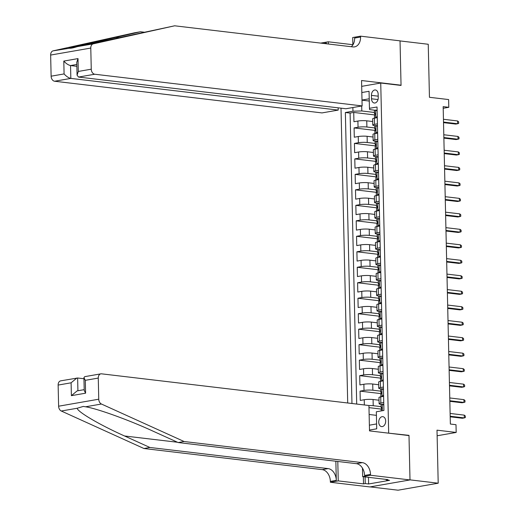 <?xml version="1.0" encoding="UTF-8"?>
<svg xmlns="http://www.w3.org/2000/svg" width="516" height="516" viewBox="0 0 516 516"><rect width="100%" height="100%" fill="white"/><g stroke="black" fill="none" stroke-linecap="round" stroke-linejoin="round"><path stroke-width="0.77" d="M385.684 421.024A5.012 3.444 -83.2 0 0 382.808 416.657A5.012 3.444 -83.2 0 0 378.744 422.236A5.012 3.444 -83.2 0 0 381.627 426.609A5.012 3.444 -83.2 0 0 385.684 421.024M370.127 486.891L398.062 490.2L438.2 483.202L410.001 479.861L408.988 435.349L387.89 433.079M341.012 108.166L347.707 402.996M388.677 432.937L380.737 83.031L401.048 85.437L400.035 40.925L428.241 44.266L429.447 97.292L448.623 99.562L448.797 107.309L443.16 106.638L450.358 424.036L456.002 424.7L456.176 432.447L437 430.17L438.2 483.202M372.707 121.524L366.753 120.821A6.263 0.916 178.7 0 0 357.904 121.041L353.944 121.731L353.731 112.443L375.048 114.965M374.771 127.949L366.895 127.013A6.263 0.916 178.7 0 0 358.046 127.233L354.086 127.923L375.396 130.451M354.086 127.923L354.292 137.217L358.252 136.527A6.263 0.916 178.7 0 1 367.108 136.301L373.055 137.004M373.41 152.491L367.457 151.788A6.263 0.916 178.7 0 0 358.607 152.007L354.647 152.697L354.434 143.409L375.751 145.931M373.758 167.971L367.811 167.268A6.263 0.916 178.7 0 0 358.955 167.487L354.995 168.177L354.789 158.889L376.1 161.418M374.113 183.457L368.16 182.748A6.263 0.916 178.7 0 0 359.31 182.974L355.35 183.664L355.137 174.376L376.448 176.898M374.461 198.937L368.514 198.234A6.263 0.916 178.7 0 0 359.658 198.454L355.698 199.144L355.492 189.856L376.803 192.384M374.816 214.424L368.863 213.714A6.263 0.916 178.7 0 0 360.013 213.94L356.053 214.63L355.84 205.342L377.151 207.864M375.164 229.904L369.211 229.201A6.263 0.916 178.7 0 0 360.362 229.42L356.401 230.11L356.195 220.822L377.506 223.344M375.513 245.384L369.566 244.681A6.263 0.916 178.7 0 0 360.716 244.906L356.756 245.597L356.543 236.302L377.854 238.831M375.867 260.87L369.914 260.167A6.263 0.916 178.7 0 0 361.065 260.387L357.104 261.077L356.891 251.789L378.209 254.311M376.216 276.35L370.269 275.647A6.263 0.916 178.7 0 0 361.413 275.866L357.459 276.557L357.246 267.269L378.557 269.797M376.57 291.837L370.617 291.127A6.263 0.916 178.7 0 0 361.768 291.353L357.807 292.043L357.594 282.755L378.912 285.277M376.919 307.317L370.972 306.614A6.263 0.916 178.7 0 0 362.116 306.833L358.162 307.523L357.949 298.235L379.26 300.764M377.273 322.803L371.32 322.094A6.263 0.916 178.7 0 0 362.471 322.319L358.51 323.01L358.298 313.722L379.615 316.244M377.622 338.283L371.675 337.58A6.263 0.916 178.7 0 0 362.819 337.799L358.865 338.49L358.652 329.202L379.963 331.724M377.976 353.77L372.023 353.06A6.263 0.916 178.7 0 0 363.174 353.286L359.213 353.976L359.001 344.682L380.318 347.21M378.325 369.25L372.378 368.547A6.263 0.916 178.7 0 0 363.522 368.766L359.562 369.456L359.355 360.168L380.666 362.69M378.68 384.73L372.726 384.027A6.263 0.916 178.7 0 0 363.877 384.246L359.916 384.942L359.704 375.648L381.021 378.176M379.028 400.216L373.081 399.507A6.263 0.916 178.7 0 0 364.225 399.732L360.265 400.422L360.058 391.134L381.369 393.656M383.743 402.545L380.86 403.048A6.263 0.916 -1.3 0 0 379.112 403.725A6.263 0.916 -1.3 0 0 381.027 404.344L381.537 404.402M383.394 387.065L380.505 387.568A6.263 0.916 -1.3 0 0 378.757 388.245A6.263 0.916 -1.3 0 0 380.679 388.858L381.189 388.916M383.04 371.578L380.157 372.081A6.263 0.916 -1.3 0 0 378.409 372.758A6.263 0.916 -1.3 0 0 380.324 373.378L380.84 373.436M382.691 356.098L379.802 356.601A6.263 0.916 -1.3 0 0 378.054 357.278A6.263 0.916 -1.3 0 0 379.976 357.891L380.486 357.956M382.337 340.618L379.453 341.121A6.263 0.916 -1.3 0 0 377.706 341.792A6.263 0.916 -1.3 0 0 379.628 342.411L380.137 342.469M381.988 325.132L379.099 325.635A6.263 0.916 -1.3 0 0 377.351 326.312A6.263 0.916 -1.3 0 0 379.273 326.925L379.782 326.989M381.634 309.652L378.75 310.155A6.263 0.916 -1.3 0 0 377.002 310.832A6.263 0.916 -1.3 0 0 378.925 311.445L379.434 311.503M381.285 294.165L378.396 294.668A6.263 0.916 -1.3 0 0 376.648 295.346A6.263 0.916 -1.3 0 0 378.57 295.958L379.079 296.023M380.931 278.685L378.047 279.188A6.263 0.916 -1.3 0 0 376.299 279.865A6.263 0.916 -1.3 0 0 378.222 280.478L378.731 280.536M380.582 263.199L377.693 263.702A6.263 0.916 -1.3 0 0 375.945 264.379A6.263 0.916 -1.3 0 0 377.867 264.998L378.376 265.056M380.228 247.719L377.344 248.222A6.263 0.916 -1.3 0 0 375.596 248.899A6.263 0.916 -1.3 0 0 377.518 249.512L378.028 249.576M379.879 232.239L376.99 232.742A6.263 0.916 -1.3 0 0 375.242 233.413A6.263 0.916 -1.3 0 0 377.164 234.032L377.673 234.09M379.524 216.752L376.641 217.255A6.263 0.916 -1.3 0 0 374.893 217.933A6.263 0.916 -1.3 0 0 376.815 218.545L377.325 218.61M379.176 201.272L376.287 201.775A6.263 0.916 -1.3 0 0 374.539 202.453A6.263 0.916 -1.3 0 0 376.461 203.065L376.97 203.123M378.821 185.786L375.938 186.289A6.263 0.916 -1.3 0 0 374.19 186.966A6.263 0.916 -1.3 0 0 376.112 187.579L376.622 187.643M378.473 170.306L375.583 170.809A6.263 0.916 -1.3 0 0 373.836 171.486A6.263 0.916 -1.3 0 0 375.758 172.099L376.267 172.157M378.118 154.819L375.235 155.322A6.263 0.916 -1.3 0 0 373.487 156A6.263 0.916 -1.3 0 0 375.409 156.619L375.919 156.677M377.77 139.339L374.88 139.842A6.263 0.916 -1.3 0 0 373.132 140.52A6.263 0.916 -1.3 0 0 375.055 141.132L375.564 141.197M371.436 95.376L371.514 98.782A4.85 3.341 -83.2 0 0 374.306 103.013A4.85 3.341 -83.2 0 0 378.241 97.608L378.163 94.202A4.85 3.341 -83.2 0 0 375.371 89.971A4.85 3.341 -83.2 0 0 371.436 95.376L378.209 96.176M361.69 86.353L380.737 83.031M369.488 430.067L376.712 428.809L376.332 411.781L383.923 410.452L377.035 106.993L369.443 108.315L369.617 109.605L374.861 110.231M361.69 105.993L361.806 110.966L352.95 111.192L345.359 112.514L351.964 403.499M352.95 111.192L352.873 107.528M361.826 92.545L369.056 91.287L369.443 108.315M381.092 406.634L373.216 405.705L373.081 399.507M380.743 391.154L372.868 390.219L372.726 384.027M380.389 375.667L372.52 374.739L372.378 368.547M380.04 360.187L372.165 359.252L372.023 353.06M379.686 344.707L371.817 343.772L371.675 337.58M379.337 329.221L371.462 328.292L371.32 322.094M378.989 313.741L371.114 312.806L370.972 306.614M378.634 298.254L370.759 297.326L370.617 291.127M378.286 282.774L370.411 281.839L370.269 275.647M377.931 267.288L370.056 266.359L369.914 260.167M377.583 251.808L369.708 250.873L369.566 244.681M377.228 236.328L369.353 235.393L369.211 229.201M376.88 220.842L369.005 219.906L368.863 213.714M376.525 205.362L368.65 204.426L368.514 198.234M376.177 189.875L368.301 188.946L368.16 182.748M375.822 174.395L367.947 173.46L367.811 167.268M375.474 158.909L367.598 157.98L367.457 151.788M375.119 143.429L367.244 142.493L367.108 136.301M377.422 123.853L374.532 124.362A6.263 0.916 178.7 0 0 372.784 125.033A6.263 0.916 178.7 0 0 374.706 125.652L375.216 125.711M353.731 112.443L350.1 113.075L356.704 404.06M360.058 391.134L364.019 390.444A6.263 0.916 -1.3 0 1 372.868 390.219M359.704 375.648L363.664 374.958A6.263 0.916 -1.3 0 1 372.52 374.739M359.355 360.168L363.316 359.478A6.263 0.916 -1.3 0 1 372.165 359.252M359.001 344.682L362.961 343.991A6.263 0.916 -1.3 0 1 371.817 343.772M358.652 329.202L362.613 328.511A6.263 0.916 -1.3 0 1 371.462 328.292M358.298 313.722L362.258 313.025A6.263 0.916 -1.3 0 1 371.114 312.806M357.949 298.235L361.91 297.545A6.263 0.916 -1.3 0 1 370.759 297.326M357.594 282.755L361.555 282.065A6.263 0.916 -1.3 0 1 370.411 281.839M357.246 267.269L361.206 266.579A6.263 0.916 -1.3 0 1 370.056 266.359M356.891 251.789L360.852 251.099A6.263 0.916 -1.3 0 1 369.708 250.873M356.543 236.302L360.503 235.612A6.263 0.916 -1.3 0 1 369.353 235.393M356.195 220.822L360.149 220.132A6.263 0.916 -1.3 0 1 369.005 219.906M355.84 205.342L359.8 204.646A6.263 0.916 -1.3 0 1 368.65 204.426M355.492 189.856L359.446 189.166A6.263 0.916 -1.3 0 1 368.301 188.946M355.137 174.376L359.097 173.686A6.263 0.916 -1.3 0 1 367.947 173.46M354.789 158.889L358.743 158.199A6.263 0.916 -1.3 0 1 367.598 157.98M354.434 143.409L358.394 142.719A6.263 0.916 -1.3 0 1 367.244 142.493M377.28 117.661L374.39 118.164A6.263 0.916 178.7 0 0 372.642 118.841L372.784 125.033M377.628 133.147L374.745 133.65A6.263 0.916 178.7 0 0 372.997 134.328L373.132 140.52M377.983 148.627L375.093 149.13A6.263 0.916 178.7 0 0 373.345 149.808L373.487 156M378.331 164.114L375.448 164.617A6.263 0.916 178.7 0 0 373.7 165.294L373.836 171.486M378.686 179.594L375.796 180.097A6.263 0.916 178.7 0 0 374.048 180.774L374.19 186.966M379.034 195.074L376.151 195.583A6.263 0.916 178.7 0 0 374.403 196.254L374.539 202.453M379.389 210.56L376.499 211.063A6.263 0.916 178.7 0 0 374.751 211.741L374.893 217.933M379.737 226.04L376.854 226.543A6.263 0.916 178.7 0 0 375.106 227.221L375.242 233.413M380.092 241.527L377.202 242.03A6.263 0.916 178.7 0 0 375.455 242.707L375.596 248.899M380.44 257.007L377.551 257.51A6.263 0.916 178.7 0 0 375.803 258.187L375.945 264.379M380.789 272.493L377.906 272.996A6.263 0.916 178.7 0 0 376.158 273.673L376.299 279.865M381.143 287.973L378.254 288.476A6.263 0.916 178.7 0 0 376.506 289.154L376.648 295.346M381.492 303.453L378.609 303.963A6.263 0.916 178.7 0 0 376.861 304.634L377.002 310.832M381.846 318.94L378.957 319.443A6.263 0.916 178.7 0 0 377.209 320.12L377.351 326.312M382.195 334.42L379.312 334.923A6.263 0.916 178.7 0 0 377.564 335.6L377.706 341.792M382.55 349.906L379.66 350.409A6.263 0.916 178.7 0 0 377.912 351.086L378.054 357.278M382.898 365.386L380.015 365.889A6.263 0.916 178.7 0 0 378.267 366.566L378.409 372.758M383.253 380.873L380.363 381.376A6.263 0.916 178.7 0 0 378.615 382.053L378.757 388.245M383.601 396.353L380.718 396.856A6.263 0.916 178.7 0 0 378.97 397.533L379.112 403.725M369.275 101.046L362 100.181M374.416 112.462L361.806 110.966M437.123 435.768L456.176 432.447M443.199 108.283L448.797 107.309M369.224 98.795L362 100.052M369.379 425.19L376.603 423.933M376.409 415.348L369.133 414.483M350.1 113.075L345.359 112.514M368.979 407.634L381.724 409.143M368.934 405.544A6.263 0.916 -1.3 0 1 373.216 405.705M408.988 435.349L408.195 435.485M377.125 110.966L375.48 110.089A4.147 0.606 178.7 0 0 374.377 110.527L374.442 113.468A4.147 0.606 178.7 0 0 374.68 113.662L375.409 113.952M375.48 110.089L377.112 110.353M376.054 117.874L375.654 117.829A4.147 0.606 178.7 0 0 374.674 118.119M375.654 117.829L377.248 116.39M374.545 118.138L374.481 115.326A4.147 0.606 -1.3 0 1 374.913 115.049L374.874 113.191A4.147 0.606 178.7 0 0 374.442 113.468M443.521 122.64L455.705 124.079L457.66 123.743L443.508 122.066M457.595 120.957L458.64 121.821L458.679 123.369L457.66 123.743L457.595 120.957L443.444 119.28M379.105 478.577L374.326 478.016M338.161 107.825L338.212 110.089L321.997 112.914L54.612 81.238A4.696 3.341 -99.9 0 1 51.123 76.187L50.645 55.057A4.696 3.341 -99.9 0 1 53.116 50.852L134.528 32.798L140.468 31.766L68.989 48.085C69.957 48.556 72.756 48.072 77.381 46.621L174.666 25.8L352.918 46.917A10.959 7.792 80.1 0 0 354.55 46.879A10.959 7.792 80.1 0 0 360.568 37.017L360.549 36.165L400.035 40.848L401.042 85.204L361.555 80.522L362.129 105.915L94.751 74.233L78.535 77.065L345.913 108.747L362.129 105.915M53.116 50.852L69.454 48.24M400.248 85.34L401.042 85.204M144.403 32.231L140.468 31.766M51.123 76.187L64.087 73.93L63.797 61.075L78.006 58.598L78.297 71.453L91.261 69.189L90.784 48.059L50.645 55.057M77.381 46.621L93.254 43.854L174.666 25.8M352.854 44.937L352.686 37.539L360.549 36.165M320.739 43.105L328.273 41.796L328.324 44.008M352.847 44.705L328.273 41.796M338.212 110.089L70.834 78.406L54.612 81.238M326.364 43.776A10.959 7.792 80.1 0 0 326.37 42.983L326.389 43.776M93.254 43.854A4.696 3.341 80.1 0 0 90.784 48.059M91.261 69.189A4.696 3.341 80.1 0 0 94.751 74.233M351.235 46.724A10.959 7.792 80.1 0 0 354.627 38.055L360.568 37.017M76.858 66.306L70.544 65.558L70.834 78.406C68.576 77.903 66.332 76.413 64.087 73.93M63.797 61.075C66.042 63.565 68.286 65.055 70.544 65.558L76.82 64.461M78.006 58.598L76.768 62.339L77.065 75.188L78.535 77.065M78.297 71.453L77.065 75.188M184.096 441.515L178.162 442.547L152.813 431.053C128.871 420.011 97.111 408.556 85.559 406.789L83.302 406.421L77.161 408.253C77.658 411.949 100.033 425.042 124.549 435.981L149.898 447.475L328.15 468.599A10.959 7.792 -99.9 0 1 336.297 480.37L330.356 481.409L330.375 482.26L369.862 486.936L410.001 479.938L408.995 435.581L369.508 430.899L368.927 405.505L101.549 373.829A4.696 3.341 80.1 0 0 100.852 373.848A4.696 3.341 80.1 0 0 98.272 378.073L98.749 399.203A4.696 3.341 80.1 0 0 101.426 404.022L184.096 441.515L362.348 462.633A10.959 7.792 -99.9 0 1 370.494 474.404L370.514 475.255L410.001 479.938M83.953 378.75L77.632 378.002L77.922 390.747M149.898 447.475L143.958 448.514L322.21 469.631A10.959 7.792 -99.9 0 1 330.356 481.409M370.494 474.404L364.554 475.442A10.959 7.792 -99.9 0 0 356.414 463.671L178.162 442.547M98.272 378.073L85.308 380.331L85.598 393.186L71.389 395.662L71.098 382.808L58.134 385.071L58.618 406.208L98.749 399.203M77.161 408.253L61.288 411.02L143.958 448.514M370.514 475.255L362.651 476.629L387.922 479.622L386.181 479.925L386.174 479.416M368.482 477.319L368.63 483.976L389.567 480.325L386.181 479.925M368.63 483.976L365.244 483.576L363.509 483.879L338.238 480.886L330.375 482.26M362.651 476.629L362.458 468.102M335.858 461.233L336.297 480.37M337.799 461.465L338.238 480.886M61.288 411.02A4.696 3.341 -99.9 0 1 58.618 406.208M58.134 385.071A4.696 3.341 -99.9 0 1 60.714 380.847L77.632 378.002M363.509 483.879L363.348 476.713M365.096 476.919L365.244 483.576M85.308 380.331L83.927 377.609L84.701 376.661L100.852 373.848M85.598 393.186L84.218 390.457L83.927 377.609M71.389 395.662L77.148 390.883L84.198 389.651M71.098 382.808L76.858 378.028M377.48 126.446L375.829 125.569A4.147 0.606 178.7 0 0 374.726 126.007L374.79 128.955A4.147 0.606 178.7 0 0 375.029 129.148L375.764 129.432M375.829 125.569L377.46 125.833M376.403 133.36L376.003 133.315A4.147 0.606 178.7 0 0 375.022 133.599M376.003 133.315L377.602 131.87M374.9 133.625L374.835 130.812A4.147 0.606 -1.3 0 1 375.267 130.529L375.222 128.671A4.147 0.606 178.7 0 0 374.79 128.955M443.87 138.12L456.06 139.565L458.008 139.223L443.857 137.546M457.95 136.437L458.995 137.308L459.027 138.856L458.008 139.223L457.95 136.437L443.799 134.76M377.828 141.926L376.183 141.055A4.147 0.606 178.7 0 0 375.08 141.494L375.145 144.435A4.147 0.606 178.7 0 0 375.384 144.628L376.112 144.919M376.183 141.055L377.815 141.32M376.751 148.84L376.358 148.795A4.147 0.606 178.7 0 0 375.377 149.085M376.358 148.795L377.951 147.357M375.248 149.105L375.184 146.292A4.147 0.606 -1.3 0 1 375.616 146.015L375.571 144.151A4.147 0.606 178.7 0 0 375.145 144.435M444.224 153.6L456.408 155.045L458.363 154.71L444.212 153.033M458.298 151.917L459.343 152.788L459.382 154.336L458.363 154.71L458.298 151.917L444.147 150.246M378.183 157.412L376.532 156.535A4.147 0.606 178.7 0 0 375.429 156.974L375.493 159.915A4.147 0.606 178.7 0 0 375.732 160.115L376.467 160.399M376.532 156.535L378.163 156.799M377.106 164.327L376.706 164.275A4.147 0.606 178.7 0 0 375.725 164.565M376.706 164.275L378.305 162.837M375.603 164.585L375.538 161.772A4.147 0.606 -1.3 0 1 375.964 161.495L375.925 159.638A4.147 0.606 178.7 0 0 375.493 159.915M444.573 169.087L456.763 170.532L458.711 170.19L444.56 168.513M458.653 167.403L459.698 168.274L459.73 169.822L458.711 170.19L458.653 167.403L444.502 165.726M378.531 172.892L376.886 172.022A4.147 0.606 178.7 0 0 375.777 172.46L375.848 175.401A4.147 0.606 178.7 0 0 376.08 175.595L376.815 175.885M376.886 172.022L378.518 172.28M377.454 179.807L377.061 179.761A4.147 0.606 178.7 0 0 376.08 180.045M377.061 179.761L378.654 178.323M375.951 180.071L375.887 177.259A4.147 0.606 -1.3 0 1 376.319 176.975L376.274 175.118A4.147 0.606 178.7 0 0 375.848 175.401M444.927 184.567L457.112 186.012L459.066 185.67L444.915 183.993M459.001 182.883L460.046 183.754L460.085 185.302L459.066 185.67L459.001 182.883L444.85 181.206M378.886 188.379L377.235 187.501A4.147 0.606 178.7 0 0 376.132 187.94L376.196 190.881A4.147 0.606 178.7 0 0 376.435 191.075L377.17 191.365M377.235 187.501L378.867 187.766M377.809 195.293L377.409 195.242A4.147 0.606 178.7 0 0 376.428 195.532M377.409 195.242L379.008 193.803M376.306 195.551L376.241 192.739A4.147 0.606 -1.3 0 1 376.667 192.462L376.628 190.604A4.147 0.606 178.7 0 0 376.196 190.881M445.276 200.053L457.466 201.498L459.414 201.156L445.263 199.479M459.356 198.37L460.401 199.234L460.433 200.788L459.414 201.156L459.356 198.37L445.205 196.693M379.234 203.859L377.589 202.988A4.147 0.606 178.7 0 0 376.48 203.427L376.551 206.368A4.147 0.606 178.7 0 0 376.783 206.561L377.518 206.845M377.589 202.988L379.221 203.246M378.157 210.773L377.764 210.728A4.147 0.606 178.7 0 0 376.783 211.012M377.764 210.728L379.357 209.29M376.654 211.038L376.59 208.225A4.147 0.606 -1.3 0 1 377.022 207.942L376.977 206.084A4.147 0.606 178.7 0 0 376.551 206.368M445.63 215.533L457.815 216.978L459.769 216.636L445.618 214.959M459.704 213.85L460.749 214.72L460.788 216.269L459.769 216.636L459.704 213.85L445.553 212.173M379.583 219.345L377.938 218.468A4.147 0.606 178.7 0 0 376.835 218.907L376.899 221.848A4.147 0.606 178.7 0 0 377.138 222.041L377.873 222.332M377.938 218.468L379.57 218.732M378.512 226.253L378.112 226.208A4.147 0.606 178.7 0 0 377.132 226.498M378.112 226.208L379.712 224.77M377.009 226.518L376.944 223.705A4.147 0.606 -1.3 0 1 377.37 223.428L377.331 221.57A4.147 0.606 178.7 0 0 376.899 221.848M445.979 231.02L458.169 232.458L460.117 232.123L445.966 230.446M460.059 229.336L461.104 230.201L461.136 231.749L460.117 232.123L460.059 229.336L445.908 227.659M379.937 234.825L378.293 233.948A4.147 0.606 178.7 0 0 377.183 234.387L377.254 237.334A4.147 0.606 178.7 0 0 377.486 237.528L378.222 237.811M378.293 233.948L379.924 234.212M378.86 241.74L378.467 241.694A4.147 0.606 178.7 0 0 377.486 241.978M378.467 241.694L380.06 240.25M377.357 242.004L377.293 239.192A4.147 0.606 -1.3 0 1 377.725 238.908L377.68 237.05A4.147 0.606 178.7 0 0 377.254 237.334M446.334 246.5L458.518 247.944L460.472 247.603L446.321 245.926M460.407 244.816L461.452 245.687L461.491 247.235L460.472 247.603L460.407 244.816L446.256 243.139M380.286 250.305L378.641 249.434A4.147 0.606 178.7 0 0 377.538 249.873L377.602 252.814A4.147 0.606 178.7 0 0 377.841 253.008L378.57 253.298M378.641 249.434L380.273 249.699M379.215 257.22L378.815 257.174A4.147 0.606 178.7 0 0 377.835 257.465M378.815 257.174L380.415 255.736M377.712 257.484L377.648 254.672A4.147 0.606 -1.3 0 1 378.073 254.394L378.035 252.53A4.147 0.606 178.7 0 0 377.602 252.814M446.682 261.986L458.872 263.424L460.82 263.089L446.669 261.412M460.756 260.296L461.807 261.167L461.839 262.715L460.82 263.089L460.756 260.296L446.604 258.626M380.64 265.792L378.996 264.914A4.147 0.606 178.7 0 0 377.886 265.353L377.957 268.294A4.147 0.606 178.7 0 0 378.189 268.494L378.925 268.778M378.996 264.914L380.627 265.179M379.563 272.706L379.17 272.661A4.147 0.606 178.7 0 0 378.189 272.945M379.17 272.661L380.763 271.216M378.06 272.964L377.996 270.152A4.147 0.606 -1.3 0 1 378.428 269.874L378.383 268.017A4.147 0.606 178.7 0 0 377.957 268.294M447.037 277.466L459.221 278.911L461.175 278.569L447.024 276.892M461.111 275.783L462.155 276.653L462.194 278.201L461.175 278.569L461.111 275.783L446.959 274.106M380.989 281.272L379.344 280.401A4.147 0.606 178.7 0 0 378.241 280.839L378.305 283.781A4.147 0.606 178.7 0 0 378.544 283.974L379.273 284.264M379.344 280.401L380.976 280.659M379.918 288.186L379.518 288.141A4.147 0.606 178.7 0 0 378.538 288.425M379.518 288.141L381.111 286.702M378.415 288.45L378.351 285.638A4.147 0.606 -1.3 0 1 378.776 285.354L378.738 283.497A4.147 0.606 178.7 0 0 378.305 283.781M447.385 292.946L459.569 294.391L461.523 294.049L447.372 292.372M461.459 291.263L462.51 292.133L462.542 293.681L461.523 294.049L461.459 291.263L447.308 289.586M381.343 296.758L379.692 295.881A4.147 0.606 178.7 0 0 378.589 296.319L378.66 299.261A4.147 0.606 178.7 0 0 378.892 299.454L379.628 299.744M379.692 295.881L381.33 296.145M380.266 303.672L379.873 303.621A4.147 0.606 178.7 0 0 378.892 303.911M379.873 303.621L381.466 302.183M378.763 303.93L378.699 301.118A4.147 0.606 -1.3 0 1 379.131 300.841L379.086 298.983A4.147 0.606 178.7 0 0 378.66 299.261M447.74 308.433L459.924 309.877L461.878 309.536L447.727 307.858M461.814 306.749L462.858 307.613L462.897 309.168L461.878 309.536L461.814 306.749L447.662 305.072M381.692 312.238L380.047 311.367A4.147 0.606 178.7 0 0 378.944 311.806L379.008 314.747A4.147 0.606 178.7 0 0 379.247 314.941L379.976 315.224M380.047 311.367L381.679 311.625M380.621 319.152L380.221 319.107A4.147 0.606 178.7 0 0 379.241 319.391M380.221 319.107L381.814 317.669M379.118 319.417L379.054 316.605A4.147 0.606 -1.3 0 1 379.479 316.321L379.441 314.463A4.147 0.606 178.7 0 0 379.008 314.747M448.088 323.913L460.272 325.357L462.226 325.015L448.075 323.339M462.162 322.229L463.213 323.1L463.245 324.648L462.226 325.015L462.162 322.229L448.011 320.552M382.046 327.725L380.395 326.847A4.147 0.606 178.7 0 0 379.292 327.286L379.363 330.227A4.147 0.606 178.7 0 0 379.595 330.421L380.331 330.711M380.395 326.847L382.034 327.112M380.969 334.639L380.576 334.587A4.147 0.606 178.7 0 0 379.595 334.878M380.576 334.587L382.169 333.149M379.466 334.897L379.402 332.085A4.147 0.606 -1.3 0 1 379.834 331.807L379.789 329.95A4.147 0.606 178.7 0 0 379.363 330.227M448.443 339.399L460.627 340.844L462.581 340.502L448.43 338.825M462.517 337.716L463.562 338.58L463.6 340.128L462.581 340.502L462.517 337.716L448.365 336.039M382.395 343.204L380.75 342.327A4.147 0.606 178.7 0 0 379.647 342.766L379.712 345.714A4.147 0.606 178.7 0 0 379.95 345.907L380.679 346.191M380.75 342.327L382.382 342.592M381.324 350.119L380.924 350.074A4.147 0.606 178.7 0 0 379.944 350.358M380.924 350.074L382.517 348.629M379.815 350.383L379.757 347.571A4.147 0.606 -1.3 0 1 380.182 347.287L380.144 345.43A4.147 0.606 178.7 0 0 379.712 345.714M448.791 354.879L460.975 356.324L462.929 355.982L448.778 354.305M462.865 353.196L463.916 354.066L463.948 355.614L462.929 355.982L462.865 353.196L448.714 351.519M382.749 358.685L381.098 357.814A4.147 0.606 178.7 0 0 379.995 358.252L380.066 361.194A4.147 0.606 178.7 0 0 380.298 361.387L381.034 361.677M381.098 357.814L382.737 358.078M381.672 365.599L381.279 365.554A4.147 0.606 178.7 0 0 380.292 365.844M381.279 365.554L382.872 364.115M380.169 365.863L380.105 363.051A4.147 0.606 -1.3 0 1 380.537 362.774L380.492 360.916A4.147 0.606 178.7 0 0 380.066 361.194M449.146 370.365L461.33 371.804L463.284 371.468L449.133 369.791M463.22 368.682L464.265 369.546L464.303 371.094L463.284 371.468L463.22 368.682L449.068 367.005M383.098 374.171L381.453 373.294A4.147 0.606 178.7 0 0 380.35 373.732L380.415 376.674A4.147 0.606 178.7 0 0 380.653 376.873L381.382 377.157M381.453 373.294L383.085 373.558M382.027 381.085L381.627 381.04A4.147 0.606 178.7 0 0 380.647 381.324M381.627 381.04L383.22 379.595M380.518 381.343L380.46 378.531A4.147 0.606 -1.3 0 1 380.885 378.254L380.847 376.396A4.147 0.606 178.7 0 0 380.415 376.674M449.494 385.845L461.678 387.29L463.632 386.948L449.481 385.271M463.568 384.162L464.619 385.033L464.652 386.581L463.632 386.948L463.568 384.162L449.417 382.485M383.452 389.651L381.801 388.78A4.147 0.606 178.7 0 0 380.698 389.219L380.763 392.16A4.147 0.606 178.7 0 0 381.002 392.353L381.737 392.644M381.801 388.78L383.44 389.038M382.375 396.565L381.982 396.52A4.147 0.606 178.7 0 0 380.995 396.81M381.982 396.52L383.575 395.082M380.873 396.83L380.808 394.018A4.147 0.606 -1.3 0 1 381.24 393.734L381.195 391.876A4.147 0.606 178.7 0 0 380.763 392.16M449.849 401.325L462.033 402.77L463.987 402.428L449.836 400.758M463.923 399.642L464.968 400.513L465 402.061L463.987 402.428L463.923 399.642L449.771 397.965M383.801 405.137L382.156 404.26A4.147 0.606 178.7 0 0 381.053 404.699L381.118 407.64A4.147 0.606 178.7 0 0 381.356 407.833L382.085 408.124M382.156 404.26L383.788 404.525M381.189 410.93L381.156 409.498A4.147 0.606 -1.3 0 1 381.588 409.22L381.55 407.363A4.147 0.606 178.7 0 0 381.118 407.64M450.197 416.812L462.381 418.257L464.336 417.915L450.184 416.238M464.271 415.128L465.316 415.999L465.355 417.547L464.336 417.915L464.271 415.128L450.12 413.451M366.895 127.013L366.753 120.821M358.046 127.233L357.904 121.041M364.348 404.963L364.225 399.732M364.019 390.444L363.877 384.246M363.664 374.958L363.522 368.766M363.316 359.478L363.174 353.286M362.961 343.991L362.819 337.799M362.613 328.511L362.471 322.319M362.258 313.025L362.116 306.833M361.91 297.545L361.768 291.353M361.555 282.065L361.413 275.866M361.206 266.579L361.065 260.387M360.852 251.099L360.716 244.906M360.503 235.612L360.362 229.42M360.149 220.132L360.013 213.94M359.8 204.646L359.658 198.454M359.446 189.166L359.31 182.974M359.097 173.686L358.955 167.487M358.743 158.199L358.607 152.007M358.394 142.719L358.252 136.527M374.532 124.362L374.39 118.164M374.88 139.842L374.745 133.65M375.235 155.322L375.093 149.13M375.583 170.809L375.448 164.617M375.938 186.289L375.796 180.097M376.287 201.775L376.151 195.583M376.641 217.255L376.499 211.063M376.99 232.742L376.854 226.543M377.344 248.222L377.202 242.03M377.693 263.702L377.551 257.51M378.047 279.188L377.906 272.996M378.396 294.668L378.254 288.476M378.75 310.155L378.609 303.963M379.099 325.635L378.957 319.443M379.453 341.121L379.312 334.923M379.802 356.601L379.66 350.409M380.157 372.081L380.015 365.889M380.505 387.568L380.363 381.376M380.86 403.048L380.718 396.856M378.009 99.556L371.514 98.782M375.706 117.783L375.532 110.114M115.507 37.3L119.28 37.745M326.37 42.983L323.661 43.454M124.549 435.981L177.51 442.257M328.15 468.599L322.21 469.631M356.414 463.671L362.348 462.633M101.426 404.022L85.559 406.789M376.061 133.263L375.887 125.601M376.409 148.75L376.235 141.081M376.764 164.23L376.59 156.567M377.112 179.71L376.938 172.047M377.467 195.196L377.293 187.534M377.815 210.676L377.641 203.014M378.17 226.163L377.996 218.5M378.518 241.643L378.344 233.98M378.867 257.129L378.692 249.46M379.221 272.609L379.047 264.947M379.57 288.089L379.395 280.427M379.924 303.576L379.75 295.913M380.273 319.056L380.099 311.393M380.627 334.542L380.453 326.88M380.976 350.022L380.802 342.36M381.33 365.509L381.156 357.84M381.679 380.989L381.505 373.326M382.034 396.469L381.859 388.806M382.356 410.73L382.208 404.292"/></g></svg>
